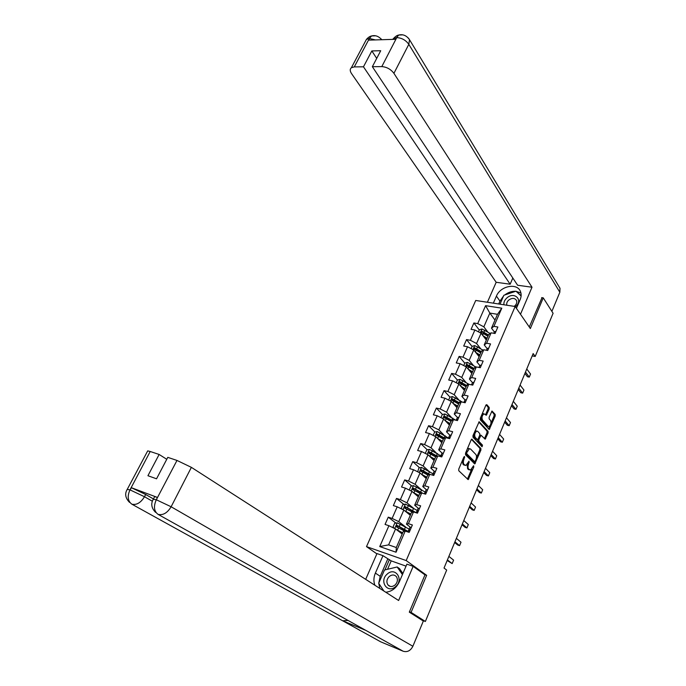 <?xml version="1.0" encoding="UTF-8"?>
<svg xmlns="http://www.w3.org/2000/svg" width="686" height="686" viewBox="0 0 686 686"><rect width="100%" height="100%" fill="white"/><g stroke="black" fill="none" stroke-linecap="round" stroke-linejoin="round"><path stroke-width="1.03" d="M464.602 456.507L463.916 456.945L458.754 469.095L458.78 470.742L468.178 479.625L473.829 466.943L473.58 465.751L470.502 470.107L468.675 469.095C467.809 467.921 467.783 466.188 468.615 463.89L469.01 461.138L465.905 465.511L464.028 464.473C463.144 463.282 463.119 461.532 463.959 459.226L464.602 456.507M489.195 409.079L489.187 407.441L486.803 404.671L485.868 405.22L480.337 418.246L480.346 419.901L489.238 429.539L495.198 416.033L495.189 414.421L492.016 411.043L489.135 417.217L489.144 418.846L490.55 420.449C491.459 422.893 490.962 424.934 489.049 426.563L488.098 426.298L482.481 420.004C481.538 417.542 482.035 415.484 483.973 413.821L486.288 415.27L489.195 409.079L488.115 408.83L488.106 407.192L486.074 404.843M530.347 328.543L543.243 297.853L553.096 313.27L535.2 356.454L533.159 353.582L444.031 568.051L446.68 570.057L425.371 621.473L411.077 612.392L426.649 575.331L406.181 560.565L515.143 306.496L530.347 328.543M472.148 439.22L471.179 439.82L465.52 453.163L465.537 454.809L474.781 463.933L480.903 450.093L480.895 448.481L471.771 439.126M472.971 435.601L479.145 421.736L488.08 431.348L488.089 432.96L485.182 439.186L481.006 435.224L478.845 439.623L478.862 441.252L482.498 445.145L482.087 446.757L472.988 437.248L472.971 435.601M406.181 560.565L366.504 546.622L475.724 300.468L515.143 306.496M479.308 330.017L473.872 322.969L471.059 329.34L474.901 330L470.382 340.29L466.54 339.587L463.702 346.036L467.543 346.747L462.973 357.157L459.123 356.411L456.25 362.928L460.1 363.691L455.47 374.222L451.628 373.424L448.713 380.027L452.563 380.841L447.881 391.492L444.031 390.643L441.089 397.323L444.94 398.189L440.198 408.976L436.347 408.067L433.372 414.824L437.222 415.75L432.429 426.658L428.579 425.706L425.56 432.54L429.41 433.518L424.565 444.562L420.707 443.55L417.654 450.479L421.513 451.508L416.599 462.69L412.74 461.618L409.653 468.624L413.512 469.721L408.539 481.032L404.68 479.908L401.559 487L405.409 488.149L400.375 499.605L396.517 498.422L393.352 505.599L397.211 506.808L392.118 518.41L388.259 517.158L385.052 524.43L388.911 525.708L379.744 546.562L396.045 552.23L396.311 547.522L403.274 531.496L405.203 531.084L409.182 532.396L412.38 524.97L408.41 523.684L406.455 524.147L411.523 512.476L413.504 511.928L417.474 513.171L420.638 505.848L416.668 504.622L414.67 505.222L419.669 493.697L421.701 493.011L425.672 494.194L428.801 486.957L424.831 485.799L422.773 486.528L427.721 475.141L429.796 474.335L433.766 475.458L436.853 468.306L432.883 467.209L430.791 468.066L435.67 456.816L437.788 455.881L441.758 456.945L444.811 449.887L440.841 448.841L438.697 449.827L443.525 438.714L445.686 437.651L449.656 438.663L452.666 431.691L448.704 430.705L446.517 431.811L451.285 420.835L453.489 419.652L457.451 420.604L460.426 413.709L456.464 412.783L454.243 414.01L458.951 403.162L461.198 401.867L465.159 402.759L468.092 395.951L464.139 395.076L461.875 396.431L466.523 385.712L468.812 384.289L472.765 385.129L475.672 378.406L471.711 377.592L469.413 379.049L474.009 368.459L476.333 366.933L480.286 367.713L483.158 361.076L479.205 360.304L476.864 361.882L481.401 351.412L483.767 349.774L487.72 350.512L490.55 343.943L486.606 343.232L484.222 344.912L488.715 334.562L491.116 332.821L495.06 333.507L497.865 327.016L493.92 326.347L491.502 328.14L497.496 314.308L489.847 313.082L483.844 326.836L487.729 331.947M473.872 322.969L477.705 323.612L485.594 305.664L501.792 308.185L493.92 326.347M491.116 332.821L486.606 343.232M483.767 349.774L479.205 360.304M476.333 366.933L471.711 377.592M468.812 384.289L464.139 395.076M461.198 401.867L456.464 412.783M453.489 419.652L448.704 430.705M445.686 437.651L440.841 448.841M437.788 455.881L432.883 467.209M429.796 474.335L424.831 485.799M421.701 493.011L416.668 504.622M413.504 511.928L408.41 523.684M405.203 531.084L396.045 552.23M480.586 348.582L476.556 343.506L481.049 333.225L486.331 340.059M487.163 348.668L484.222 344.912M481.049 333.225L474.901 330M476.556 343.506L470.382 340.29M473.366 365.424L469.19 360.382L473.734 349.971L479.12 356.66M479.866 365.561L476.864 361.882M473.734 349.971L467.543 346.747M469.19 360.382L462.973 357.157M466.068 382.471L461.738 377.446L466.334 366.924L471.831 373.467M472.474 382.651L469.413 379.049M466.334 366.924L460.1 363.691M461.738 377.446L455.47 374.222M458.702 399.724L454.192 394.724L458.848 384.066L464.456 390.463M465.005 399.938L461.875 396.431M458.848 384.066L452.563 380.841M454.192 394.724L447.881 391.492M451.268 417.191L446.56 412.2L451.268 401.421L456.996 407.664M458.891 417.268L457.442 417.44L454.243 414.01M451.268 401.421L444.94 398.189M446.56 412.2L440.198 408.976M443.756 434.873L438.826 429.899L443.593 418.983L449.441 425.071M449.784 435.156L446.517 431.811M443.593 418.983L437.222 415.75M438.826 429.899L432.429 426.658M436.185 452.786L431.005 447.804L435.833 436.759L441.801 442.684M442.05 453.094L438.697 449.827M435.833 436.759L429.41 433.518M431.005 447.804L424.565 444.562M428.544 470.922L423.091 465.923L427.978 454.749L434.067 460.503M434.229 471.256L430.791 468.066M427.978 454.749L421.513 451.508M423.091 465.923L416.599 462.69M420.861 489.307L415.081 484.273L420.021 472.954L426.246 478.545M426.332 489.65L422.773 486.528M420.021 472.954L413.512 469.721M415.081 484.273L408.539 481.032M413.135 507.932L406.97 502.847L411.969 491.39L418.323 496.801M418.349 508.292L414.67 505.222M411.969 491.39L405.409 488.149M406.97 502.847L400.375 499.605M405.4 526.831L398.755 521.652L403.822 510.05L410.305 515.28M410.305 527.182L406.455 524.147M403.822 510.05L397.211 506.808M398.755 521.652L392.118 518.41M379.744 546.562L388.61 544.873L395.565 528.949L402.185 533.991M395.565 528.949L388.911 525.708M409.456 611.766L411.077 612.392M421.864 620.11L425.371 621.473M543.243 297.853L541.648 297.621M376.88 553.859L366.504 546.622M532.19 355.897L535.2 356.454M388.61 544.873L396.311 547.522M494.992 320.088L489.847 313.082L485.594 305.664M494.374 331.973L491.502 328.14M501.792 308.185L497.496 314.308M483.844 326.836L477.705 323.612M395.916 523.084L388.259 517.158M411.849 510.95L409.894 509.355M403.882 504.433L396.517 498.422M419.635 492.797L416.496 490.087M411.772 486.014L404.68 479.908M426.984 474.532L423.288 471.179M419.575 467.809L412.74 461.618M433.398 455.65L430.242 452.64M427.301 449.836L420.707 443.55M439.975 437.093L437.539 434.658M434.941 432.069L428.579 425.706M446.646 418.846L444.957 417.079M442.504 414.507L436.347 408.067M453.42 400.924L452.366 399.775M449.99 397.16L444.031 390.643M460.323 383.38L459.74 382.702M457.399 380.035L451.628 373.424M464.791 363.168L459.123 356.411M472.088 346.499L466.54 339.587M486.211 338.97L485.482 338.018M426.649 575.331L424.591 574.602M462.381 460.555L462.939 464.182L464.028 464.473M463.702 464.937L464.782 465.228L462.939 464.182M467.243 464.422L467.595 468.795L468.675 469.095M469.387 469.824L467.595 468.795M467.415 479.12L471.676 469.215M476.41 457.948L479.831 449.81L479.814 448.207L471.453 439.357M474.026 463.419L475.913 459.68C476.727 457.416 476.71 455.693 475.861 454.501L470.57 449.021L469.413 448.721L466.746 452.631L466.763 453.78L474.806 461.798M465.537 453.12L466.763 453.78M473.726 461.507L465.674 453.497M469.456 448.704L468.324 448.438L467.123 449.373M478.811 422.001L487.009 431.091L488.08 431.348M484.445 438.663L487.017 432.703L487.009 431.091M480.277 435.044L479.806 435.01M477.705 439.537L477.782 440.987L481.426 444.871L482.498 445.145M481.349 446.166L481.426 444.871M477.713 431.348L476.719 431.082C474.738 432.772 474.223 434.855 475.184 437.325L477.216 439.494L478.176 438.903L479.746 435.181L479.728 433.543L477.713 431.348M476.599 431.057L475.638 430.817L474.678 431.571M473.657 433.981L474.103 437.051L475.184 437.325M477.224 439.503L476.135 439.229L474.103 437.051M485.551 414.747L488.115 408.83M483.836 413.787L482.052 414.19M480.946 416.814L481.401 419.746L482.481 420.004M488.14 426.349L487.017 426.04L481.401 419.746M491.005 423.211L494.126 415.785L494.117 414.173L491.665 411.334M488.509 429.007L489.83 425.997M396.294 529.498L402.691 532.825M397.434 530.364L402.571 533.099M394.158 528.263L393.078 526.951L394.656 523.332L397.297 522.818L409.096 529.086M404.234 529.378L403.471 529.566M408.144 531.401L397.16 525.425L396.525 526.874L404.843 531.161M402.45 533.031L401.876 533.236M396.988 527.234L398.009 526.085L407.801 531.942M411.334 527.397L409.962 527.26L408.573 530.955M410.194 530.046L409.028 529.523L408.479 530.492M407.853 531.959L408.393 530.99L409.842 530.853M447.418 559.896L452.16 563.592L447.161 560.513M448.876 556.397L453.6 560.128L452.16 563.592M387.221 574.079C378.775 580.999 387.513 594.153 395.676 586.53C404.191 579.43 395.205 566.473 387.221 574.079M389.254 576.506C386.681 579.233 386.227 582.011 387.882 584.849C389.922 587.01 392.306 587.062 395.042 585.021C397.597 582.311 398.06 579.541 396.439 576.72C394.399 574.516 392.006 574.448 389.254 576.506M383.868 591.015L378.706 583.272L384.469 570.023L397.151 566.97L399.518 568.625L402.905 573.496M397.151 566.97L402.433 574.585M515.349 306.788L515.718 306.479C523.538 299.859 514.054 291.096 506.774 298.033C504.579 300.099 503.627 302.346 503.91 304.773M514.217 306.35L514.8 305.879C516.592 304.138 517.175 302.337 516.532 300.485C514.714 297.844 512.099 297.724 508.686 300.099C506.997 301.72 506.388 303.426 506.851 305.227M499.991 304.181L503.858 295.28L515.975 291.207L521.103 295.958M378.775 583.117L380.224 576.309L375.379 573.093C373.596 577.346 373.433 581.402 374.89 585.252M385.764 592.232C391.792 591.572 396.302 588.134 399.295 581.917L406.901 564.149L413.152 566.362L398.617 600.499L191.377 467.355L171.123 506.765L412.878 646.263L423.339 621.044L409.302 612.144L424.977 574.877L413.152 566.362M375.379 573.093L382.985 555.686L377 553.568L365.681 579.336M406.043 566.147L391.192 560.874L382.985 555.686M147.404 451.439L147.696 450.891L150.208 451.491L159.135 454.466L166.767 459.294M412.878 646.263C410.537 650.757 407.304 652.42 403.171 651.237L364.815 629.817M348.016 620.436L342.657 620.779L380.696 641.822L403.171 651.237M380.696 641.822L379.624 641.23M154.47 497.007L154.684 496.595L157.386 497.419L131.343 487.703L145.664 494.486L144.489 496.733C140.802 502.744 136.591 505.23 131.866 504.193L342.657 620.779L365.921 630.434L158.046 514.354C154.041 511.319 153.415 506.542 156.176 500.025L176.988 460.435L191.377 467.355M159.135 454.466L147.936 475.724L156.545 478.802L167.778 457.356L176.988 460.435M145.664 494.486L153.312 498.876M378.775 583.374L379.778 588.391M380.224 576.309L387.744 559.03M378.964 583.657L383.654 590.878M389.408 559.613L384.932 569.912M391.192 560.874L387.547 569.286M152.352 501.217L144.489 496.733L130.16 489.95L131.343 487.703M131.866 504.193C127.819 501.157 127.15 496.475 129.843 490.147M516.412 308.34L520.151 299.619C521.351 296.721 521.463 294.037 520.485 291.567C517.304 282.546 500.368 285.873 496.424 296.12L493.345 303.161M520.494 314.257L532.002 287.228L517.621 285.239L372.352 66.705L381.802 66.602L396.825 37.456M512.828 278.027L510.144 284.21L496.184 282.28L351.541 73.591C349.86 71.018 349.809 69.054 351.378 67.717L354.276 66.902L363.469 66.799L510.144 284.21M487.403 302.252L496.184 282.28M532.002 287.228L393.918 73.342C390.78 69.217 386.741 66.971 381.802 66.602M559.219 286.971L560.008 288.274L559.845 292.236L551.887 311.384M372.352 66.705L380.721 50.73L371.838 50.936L363.469 66.799M375.371 39.925L369.643 38.502L368.785 40.131L395.693 39.291L396.551 37.636L393.378 38.639L392.992 39.376M542 297.673L529.283 326.999M371.838 50.936L376.708 58.387M520.94 293.025L516.095 291.318M515.718 291.293C511.842 291.113 508.18 292.339 504.75 294.98M503.515 296.06L499.948 301.103L496.424 296.12M498.696 303.984L499.948 301.103M521.12 295.717L516.352 291.559M517.004 292.159L516.549 291.49M392.675 39.385L393.378 38.639C395.419 36.418 397.194 35.226 398.712 35.063L396.551 37.636M402.759 34.857L398.712 35.055M375.688 35.801L371.572 35.955L369.342 38.519L354.276 66.902M404.809 510.847L410.837 514.054M406.026 511.825L410.7 514.363M402.125 509.218L401.276 508.223L402.836 504.647L405.469 504.116L417.157 510.427M413.186 511.173L411.437 511.224M416.205 512.716L405.34 506.68L404.714 508.12L412.552 512.193M410.597 514.611L409.859 514.852M405.134 508.455L406.181 507.366L414.961 512.382M413.161 492.402L418.88 495.515M414.421 493.474L418.734 495.849M409.971 490.404L409.379 489.727L410.923 486.194L413.547 485.637L425.123 492.008M421.538 493.062L419.309 492.977M423.048 493.414L413.426 488.175L412.458 489.315L412.809 489.59L420.261 493.5M418.503 496.39L417.885 496.432M413.186 489.907L414.25 488.878L421.676 493.02M419.506 508.472L418.126 508.395L416.599 512.056M418.383 511.087L417.199 510.616L416.608 511.713M416.179 512.768L416.574 512.065L418.031 511.885M454.929 541.811L459.586 545.653L457.716 545.044L454.647 542.515M456.37 538.364L461.001 542.232L459.586 545.653M427.584 489.778L426.178 489.753L424.6 493.5M426.46 492.368L425.277 491.939L424.625 493.157M424.394 493.817L426.126 493.157M462.355 523.95L466.917 527.92L465.048 527.337L462.038 524.721M463.779 520.537L468.315 524.533L466.917 527.92M421.375 474.172L426.829 477.199M422.645 475.312L426.666 477.559M417.697 471.797L418.906 467.955L421.521 467.389L432.995 473.794M428.347 474.892L427.532 474.841M426.512 477.919L426.135 477.259M429.728 474.36L421.418 469.884L420.449 471.008L427.927 475.064M421.135 471.582L422.216 470.613L429.213 474.558M429.462 456.147L434.675 459.106M430.731 457.348L434.504 459.5M425.286 453.395L426.795 449.947L429.402 449.356L440.772 455.813M434.195 460.22L434.135 459.286M437.239 456.121L429.307 451.817L428.338 452.914L435.627 456.91M429.007 453.489L430.096 452.563L436.733 456.353M437.428 438.337L442.436 441.227M438.688 439.589L442.247 441.647M433.158 435.404L434.581 432.146L437.188 431.545L448.455 438.037M441.544 442.419L442.238 441.681M444.708 438.131L437.102 433.972L436.133 435.044L443.37 439.057M436.776 435.601L437.874 434.735L444.202 438.388M435.55 471.316L434.135 471.342L432.497 475.098M434.452 473.872L433.252 473.494L432.549 474.823M432.566 474.986L434.109 474.652M469.696 506.285L474.163 510.393L472.294 509.835L469.344 507.125M471.102 502.915L475.544 507.048L474.163 510.393M443.422 453.086L441.998 453.154L440.429 456.584M442.333 455.607L441.124 455.272L440.438 456.593M440.592 456.627L442.007 456.379M476.95 488.826L481.323 493.071L479.463 492.539L476.573 489.744M478.339 485.491L482.695 489.761L481.323 493.071M451.208 435.07L449.845 435.096L448.327 438.328L449.767 435.19M450.127 437.565L448.824 437.368M449.244 438.56L449.802 438.32M484.127 471.574L488.406 475.938L486.546 475.432L483.716 472.551M485.491 468.272L489.761 472.671L488.406 475.938M445.274 420.732L450.102 423.562M446.517 422.019L449.905 424.008M440.935 417.637L442.281 414.567L444.88 413.941L455.736 420.192M448.996 424.6L449.767 424.325M452.125 420.381L444.802 416.333L443.833 417.38L451.028 421.418M444.459 417.937L445.557 417.122L451.611 420.655M457.476 419.36L457.828 419.729L456.516 419.583L457.442 417.44L456.13 420.286M456.516 419.583L456.173 420.295M491.21 454.509L495.412 459.003L493.551 458.522L490.773 455.564M492.565 451.251L496.75 455.77L495.412 459.003M454.235 404.654L457.468 406.584M453.017 403.325L457.673 406.103M448.627 400.075L449.896 397.185L452.486 396.551L462.45 402.15M456.653 407.287L457.21 407.167M459.491 402.854L452.417 398.909L451.439 399.929L458.591 403.985M452.057 400.478L453.154 399.715L458.968 403.154M466.48 399.689L465.108 399.792L463.83 402.459M465.434 402.116L464.19 401.91L463.89 402.468M498.225 437.642L502.341 442.256L500.48 441.801L497.762 438.757M499.562 434.418L503.661 439.057L502.341 442.256M461.841 387.487L464.937 389.356M460.649 386.124L465.159 388.851M456.224 382.719L457.416 380.01L459.997 379.358L469.044 384.34M459.569 383.234L460.658 382.514L466.411 385.961M466.789 385.541L459.937 381.682L458.968 382.685L466.06 386.767M473.983 382.308L472.603 382.445L471.445 384.855M472.946 384.717L471.514 384.863M505.153 420.964L509.183 425.697L507.331 425.26L504.664 422.147M506.474 417.783L510.495 422.533L509.183 425.697M469.353 370.509L472.32 372.335M468.178 369.119L472.56 371.803M463.736 365.578L464.842 363.04L467.423 362.371L476.05 367.113M471.436 372.995L471.848 372.061M466.986 366.187L468.084 365.509L473.777 368.982M474.026 368.442L467.372 364.66L466.403 365.647L473.451 369.737M481.401 365.141L480.011 365.312L478.965 367.456M480.372 367.516L479.051 367.473L479.917 365.441M512.005 404.474L515.958 409.319L514.097 408.907L511.49 405.718M513.317 401.327L517.253 406.198L515.958 409.319M476.753 353.727L479.625 355.511M475.612 352.304L479.866 354.954M471.153 348.634L472.191 346.267L474.755 345.59L483.141 350.203M474.326 349.346L475.415 348.711L481.066 352.192M481.306 351.626L474.721 347.845L473.752 348.805L480.749 352.913M488.732 348.171L487.334 348.377L486.408 350.263M487.712 350.503L486.64 350.306M518.779 388.165L522.655 393.129L520.803 392.735L518.239 389.468M520.074 385.052L523.933 390.034L522.655 393.129M484.067 337.126L486.837 338.884M482.953 335.677L487.094 338.292M478.485 331.878L479.445 329.683L482.009 328.988L490.173 333.507M486.503 338.661L486.091 339.236M488.518 335.008L481.975 331.218L488.26 335.6M481.975 331.218L481.015 332.161L487.969 336.277M495.969 331.398L494.563 331.647L493.766 333.276M525.485 372.044L529.275 377.111L527.423 376.743L524.919 373.407M526.762 368.957L530.544 374.05L529.275 377.111M463.05 458.977L463.959 459.226M468.375 462.107L469.267 462.338M467.706 463.65L468.615 463.89M468.341 469.533L469.421 469.833M472.963 466.703L473.829 466.943M467.741 478.588L468.821 478.888M463.71 457.416L464.619 457.656M479.814 448.207L480.895 448.481M479.831 449.81L480.903 450.093M474.318 462.93L475.398 463.222M465.845 452.391L466.746 452.631M473.486 461.446L474.566 461.729M466.54 450.753L467.449 450.985M487.017 432.703L488.089 432.96M484.693 438.234L485.765 438.5M479.531 435.687L480.414 435.91M477.876 439.383L478.845 439.623M477.782 440.987L478.862 441.252M476.135 439.229L477.216 439.494M485.774 414.361L486.854 414.61M487.017 426.04L488.098 426.298M494.117 414.173L495.189 414.421M494.126 415.785L495.198 416.033M488.741 428.604L489.813 428.861M488.106 407.192L489.187 407.441M397.228 522.826L394.733 528.537M403.908 530.647L403.574 531.427M404.191 530.801L404.697 529.635M405.958 531.333L406.266 530.595M405.529 526.908L404.534 529.198M398.66 527.86L397.657 530.158M400.298 524.113L399.295 526.402M398.009 526.085L397.16 525.425M408.967 529.575L409.962 527.26M407.93 531.976L408.333 531.041M157.386 497.419L156.185 500.017M150.208 451.491L129.86 490.121M156.494 499.845L171.123 506.765C167.358 512.982 163.002 515.512 158.046 514.354M127.184 489.427L129.86 489.838M153.261 499.271L156.185 499.725M559.845 292.236L408.822 44.341L393.918 73.342M381.03 38.853L381.81 39.728M408.419 38.082L409.516 39.702L408.822 44.341C405.786 40.148 401.799 37.91 396.877 37.627M365.226 41.666L366.418 39.419L369.342 38.519M405.4 504.124L402.991 509.647M412.037 511.91L411.832 512.391M412.32 512.056L412.74 511.07M413.641 508.206L412.663 510.478M406.841 509.089L405.846 511.37M408.453 505.393L407.467 507.657M406.181 507.366L405.34 506.68M413.478 485.654L411.146 490.979M420.381 493.457L420.629 492.882M421.658 489.744L420.681 491.982M414.919 490.559L413.941 492.805M416.513 486.897L415.536 489.144M414.25 488.878L413.426 488.175M417.131 510.676L418.126 508.395M416.222 512.785L416.513 512.125M425.209 492.016L426.178 489.753M421.453 467.398L419.206 472.551M429.565 471.496L428.613 473.709M422.902 472.251L421.933 474.463M424.471 468.632L423.511 470.845M422.216 470.613L421.418 469.884M429.333 449.373L427.164 454.338M437.385 453.472L436.442 455.658M430.782 454.158L429.83 456.353M432.343 450.591L431.391 452.777M430.096 452.563L429.307 451.817M437.119 431.563L435.027 436.347M445.111 435.661L444.176 437.822M438.577 436.287L437.634 438.448M440.112 432.763L439.169 434.924M437.874 434.735L437.102 433.972M433.175 473.572L434.135 471.342M441.047 455.358L441.998 453.154M444.811 413.958L442.796 418.58M452.743 418.066L451.825 420.192M446.277 418.632L445.343 420.767M447.795 415.141L446.86 417.277M445.557 417.122L444.802 416.333M452.417 396.568L450.47 401.018M460.289 400.675L459.38 402.785M453.883 401.181L452.966 403.274M455.384 397.734L454.458 399.844M453.154 399.715L452.417 398.909M464.105 402.022L465.022 399.895M459.929 379.375L458.059 383.663M467.741 383.491L466.874 385.489M461.395 383.937L460.512 385.969M462.878 380.533L461.97 382.617M460.658 382.514L459.937 381.682M471.608 384.666L472.517 382.565M467.355 362.388L465.554 366.513M475.115 366.504L474.369 368.219M468.821 366.899L467.963 368.862M470.287 363.537L469.396 365.595M468.084 365.509L467.372 364.66M474.695 345.598L472.963 349.568M482.395 349.714L481.769 351.155M476.161 350.057L475.338 351.961M477.61 346.73L476.727 348.762M475.415 348.711L474.721 347.845M486.477 350.28L487.24 348.514M481.949 329.006L480.277 332.821M489.59 333.122L489.084 334.296M483.424 333.405L482.618 335.248M484.856 330.12L483.973 332.135M493.817 333.285L494.469 331.784M468.324 448.438L469.413 448.721M479.926 434.958L481.006 435.224M475.638 430.817L476.719 431.082M482.884 413.564L483.973 413.821M401.962 533.048L401.704 533.631M403.557 529.378L403.171 530.261M410.031 527.208L409.028 529.523M408.393 530.99L407.964 531.993M390.248 586.401L387.882 584.849M147.696 450.891L127.399 489.075C124.56 493.586 125.272 498.019 129.534 502.375M154.684 496.595L153.493 498.893C150.646 503.481 151.332 507.974 155.55 512.356M398.738 35.037C402.991 34 406.584 35.552 409.516 39.702L560.008 288.274M381.708 39.728C378.741 36.238 375.353 34.977 371.572 35.955C369.917 36.247 368.219 37.387 366.418 39.419L351.378 67.717M411.531 511.01L411.308 511.507M418.194 508.326L417.199 510.616M416.574 512.065L416.265 512.794M426.255 489.684L425.277 491.939M424.66 493.371L424.454 493.834M441.758 441.364L441.561 441.827M434.212 471.265L433.252 473.494M442.076 453.069L441.124 455.272M449.845 435.096L448.91 437.274M449.416 423.725L449.081 424.497M457.528 417.337L456.593 419.489M456.987 406.292L456.584 407.218M465.108 399.792L464.19 401.91M464.465 389.065L464.053 390.008M472.603 382.445L471.694 384.546M480.011 365.312L479.111 367.387M479.154 355.219L478.734 356.18M487.334 348.377L486.511 350.28M486.271 338.824L485.945 339.561M494.563 331.647L493.851 333.293"/></g></svg>
